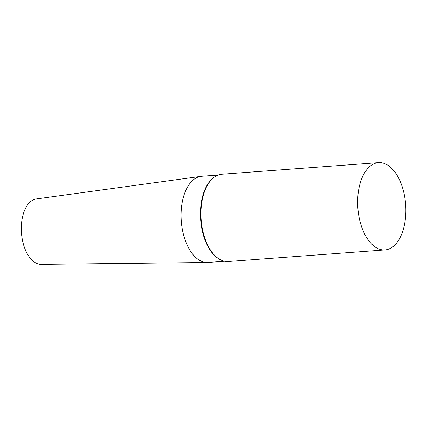 <?xml version="1.0" encoding="UTF-8"?>
<svg xmlns="http://www.w3.org/2000/svg" width="427" height="427" viewBox="0 0 427 427"><rect width="100%" height="100%" fill="white"/><g stroke="black" fill="none" stroke-linecap="round" stroke-linejoin="round"><path stroke-width="0.64" d="M360.1 183.471A43.762 23.965 -94.2 0 1 378.525 162.634A43.762 23.965 -94.2 0 1 405.65 204.512A43.762 23.965 -94.2 0 1 384.983 249.923A43.762 23.965 -94.2 0 1 362.192 228.397A43.762 23.965 -94.2 0 1 360.1 183.471M384.983 249.923L228.285 261.516A43.762 23.965 -94.2 0 1 219.014 258.949A43.762 23.965 -94.2 0 1 203.401 195.059A43.762 23.965 -94.2 0 1 213.036 178.128A43.762 23.965 -94.2 0 1 221.826 174.227L378.525 162.634M219.014 258.949L218.298 258.495A43.218 23.661 -94.2 0 1 202.878 195.406A43.218 23.661 -94.2 0 1 212.395 178.683L213.036 178.128M224.474 261.249L208.072 262.461A43.218 23.661 -94.2 0 1 207.26 262.493A43.218 23.661 -94.2 0 1 185.329 240.561A43.218 23.661 -94.2 0 1 183.498 196.836A43.218 23.661 -94.2 0 1 200.887 176.351A43.218 23.661 -94.2 0 1 201.693 176.266L218.101 175.054M207.26 262.493L41.189 264.366A32.82 17.971 -94.2 0 1 24.536 247.708A32.82 17.971 -94.2 0 1 23.143 214.498A32.82 17.971 -94.2 0 1 36.348 198.939L200.887 176.351"/></g></svg>
